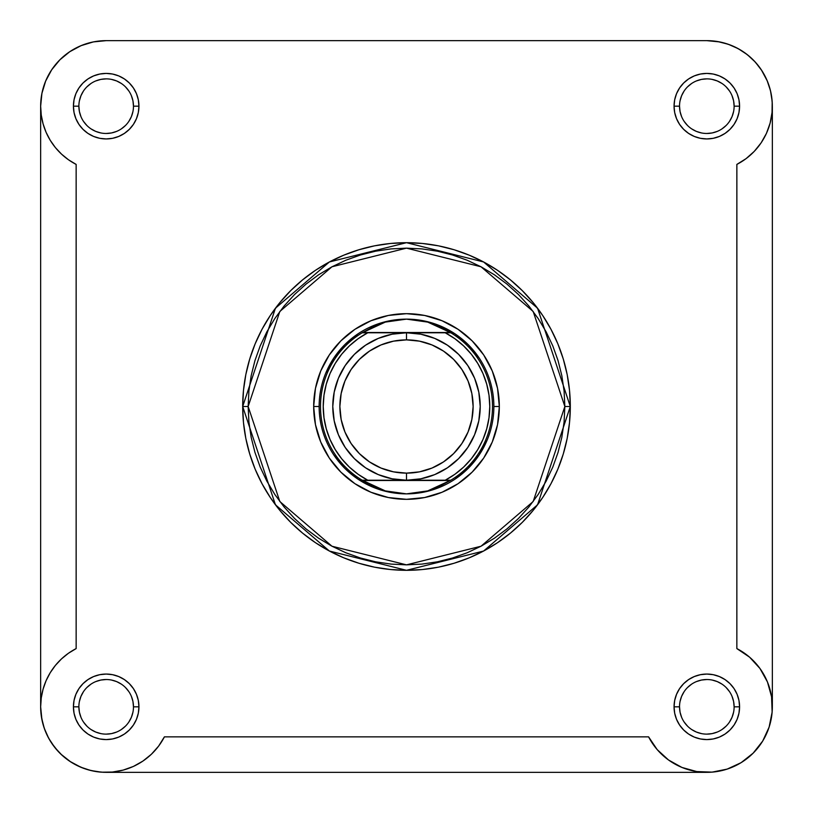 <?xml version="1.0" encoding="UTF-8"?>
<svg xmlns="http://www.w3.org/2000/svg" width="813" height="813" viewBox="0 0 813 813"><rect width="100%" height="100%" fill="white"/><g stroke="black" fill="none" stroke-linecap="round" stroke-linejoin="round"><path stroke-width="1.22" d="M40.65 106.127A65.528 65.528 0 0 0 40.65 106.178A65.528 65.528 0 0 1 106.178 40.65A65.528 65.528 0 0 0 93.393 41.91L106.178 40.65L706.822 40.65L719.607 41.91L706.822 40.65A65.528 65.528 0 0 1 736.852 164.409L736.852 648.591L736.873 164.399M762.777 672.727L759.972 668.499L749.596 657.178L736.852 648.591A65.528 65.528 0 0 1 753.153 753.153A65.528 65.528 0 0 1 648.591 736.852L164.409 736.852A65.528 65.528 0 0 1 40.65 706.822A65.528 65.528 0 0 0 40.65 706.883M54.644 747.299A65.528 65.528 0 0 0 54.695 747.36L48.668 738.224L44.258 728.255L41.554 717.686L40.65 706.822A65.528 65.528 0 0 1 76.148 648.591L76.148 164.409L76.148 648.591L68.475 653.225L61.524 658.876L55.396 665.41L50.223 672.727L46.097 680.674L43.089 689.119L41.26 697.889L40.65 706.822L41.91 719.607M93.393 771.09A65.528 65.528 0 0 0 101.493 772.187L90.721 770.5L80.375 767.055L70.751 761.944L62.093 755.307L54.664 747.33M752.289 754.007L754.738 751.527M761.456 743.011L762.635 741.161M770.846 92.194L768.874 85.111M94.257 41.748L90.477 42.561M82.692 45L78.526 46.768M71.839 50.365L67.987 52.926M61.991 57.794L58.871 60.833M53.211 67.591L51.402 70.213M45.772 80.772L44.806 83.2M42.154 92.194L41.392 96.361M40.68 104.155L40.65 106.401M40.65 706.406L40.721 709.83M41.178 715.135L42.987 724.159M44.593 729.21L48.597 738.113M51.544 743.011L58.262 751.527M60.711 754.007L70.944 762.076M74.887 764.403L83.79 768.407M88.841 770.013L97.865 771.822M103.17 772.279L106.594 772.35M89.217 42.886L81.097 45.64L69.776 51.697L59.847 59.847L51.697 69.776L45.64 81.097L51.697 69.776L45.64 81.097L41.91 93.393L40.65 106.178L40.65 706.822L40.65 106.178A65.528 65.528 0 0 0 76.148 164.409L68.475 159.775L61.524 154.124L55.396 147.59L50.223 140.273L46.097 132.326L43.089 123.881L41.26 115.111L40.65 106.178L41.209 97.621M734.474 46.768L741.161 50.365L734.474 46.768M761.303 69.776L767.36 81.097L761.303 69.776M772.279 709.83L771.822 715.135L772.279 709.83M770.013 724.159L768.407 729.21L770.013 724.159M764.403 738.113L762.076 742.056L764.403 738.113M742.056 762.076L738.113 764.403L742.056 762.076M729.21 768.407L724.159 770.013L729.21 768.407M104.145 772.32L96.361 771.608L104.145 772.32M92.194 770.846L83.2 768.194L92.194 770.846M81.097 767.36L69.776 761.303L81.097 767.36M50.365 741.161L46.768 734.474L50.365 741.161M45 730.308L42.561 722.523L45 730.308M133.474 706.832L133.474 706.822A27.307 27.307 0 0 0 106.178 679.526A27.307 27.307 0 0 0 78.871 706.822L73.414 706.822A32.764 32.764 0 0 1 106.178 674.058A32.764 32.764 0 0 1 138.942 706.822L133.474 706.822A27.307 27.307 0 0 1 106.178 734.129A27.307 27.307 0 0 1 78.871 706.822A27.307 27.307 0 0 1 106.178 679.526A27.307 27.307 0 0 1 133.474 706.822L132.956 701.497L131.401 696.375M78.871 106.168L78.871 106.178A27.307 27.307 0 0 0 106.178 133.474A27.307 27.307 0 0 0 133.474 106.178A27.307 27.307 0 0 0 106.178 78.871A27.307 27.307 0 0 0 78.871 106.178L73.414 106.178A32.764 32.764 0 0 1 106.178 73.414A32.764 32.764 0 0 1 138.942 106.178L133.474 106.178A27.307 27.307 0 0 1 106.178 133.474A27.307 27.307 0 0 1 78.871 106.178A27.307 27.307 0 0 1 106.178 78.871A27.307 27.307 0 0 1 133.474 106.178L132.956 100.853L131.401 95.731M679.526 106.168L679.526 106.178A27.307 27.307 0 0 0 706.822 133.474A27.307 27.307 0 0 0 734.129 106.178A27.307 27.307 0 0 0 706.822 78.871A27.307 27.307 0 0 0 679.526 106.178L674.058 106.178A32.764 32.764 0 0 1 706.822 73.414A32.764 32.764 0 0 1 739.586 106.178L734.129 106.178A27.307 27.307 0 0 1 706.822 133.474A27.307 27.307 0 0 1 679.526 106.178A27.307 27.307 0 0 1 706.822 78.871A27.307 27.307 0 0 1 734.129 106.178L733.6 100.853L732.046 95.731M734.129 706.832L734.129 706.822A27.307 27.307 0 0 0 706.822 679.526A27.307 27.307 0 0 0 679.526 706.822L674.058 706.822A32.764 32.764 0 0 1 706.822 674.058A32.764 32.764 0 0 1 739.586 706.822L734.129 706.822A27.307 27.307 0 0 1 706.822 734.129A27.307 27.307 0 0 1 679.526 706.822A27.307 27.307 0 0 1 706.822 679.526A27.307 27.307 0 0 1 734.129 706.822L733.6 701.497L732.046 696.375M499.324 406.5L493.867 406.5L499.324 406.5L497.546 388.39L492.261 370.972L483.684 354.925L472.14 340.86L458.075 329.316L442.028 320.739L424.61 315.454L406.5 313.676L388.39 315.454L370.972 320.739L354.925 329.316L340.86 340.86L329.316 354.925L320.739 370.972L315.454 388.39L313.676 406.5A92.824 92.824 0 0 1 406.5 313.676A92.824 92.824 0 0 1 499.324 406.5A92.824 92.824 0 0 1 406.5 499.324A92.824 92.824 0 0 1 313.676 406.5L315.454 424.61L320.739 442.028L329.316 458.075L340.86 472.14L354.925 483.684L370.972 492.261L388.39 497.546L406.5 499.324L424.61 497.546L442.028 492.261L458.075 483.684L472.14 472.14L483.684 458.075L492.261 442.028L497.546 424.61L499.324 406.5M319.133 406.5L313.676 406.5L319.133 406.5M564.852 406.5L533.186 501.509L481.022 546.224L406.5 564.852L331.978 546.224L279.814 501.509L248.148 406.5L242.691 406.5L275.444 504.792L329.407 551.041L406.5 570.309L483.593 551.041L537.556 504.792L570.309 406.5L564.852 406.5L564.09 422.018L561.813 437.394L558.033 452.465L552.799 467.099L546.153 481.144L538.165 494.477L528.907 506.956L518.47 518.47L506.956 528.907L494.477 538.165L481.144 546.153L467.099 552.799L452.465 558.033L437.394 561.813L422.018 564.09L406.5 564.852L390.982 564.09L375.606 561.813L360.535 558.033L345.901 552.799L331.856 546.153L318.523 538.165L306.044 528.907L294.53 518.47L284.093 506.956L274.835 494.477L266.847 481.144L260.201 467.099L254.967 452.465L251.187 437.394L248.91 422.018L248.148 406.5L248.91 390.982L251.187 375.606L254.967 360.535L260.201 345.901L266.847 331.856L274.835 318.523L284.093 306.044L294.53 294.53L306.044 284.093L318.523 274.835L331.856 266.847L345.901 260.201L360.535 254.967L375.606 251.187L390.982 248.91L406.5 248.148L422.018 248.91L437.394 251.187L452.465 254.967L467.099 260.201L481.144 266.847L494.477 274.835L506.956 284.093L518.47 294.53L528.907 306.044L538.165 318.523L546.153 331.856L552.799 345.901L558.033 360.535L561.813 375.606L564.09 390.982L564.852 406.5L570.309 406.5A163.809 163.809 0 0 1 406.5 570.309A163.809 163.809 0 0 1 242.691 406.5L243.473 422.557L245.831 438.461L249.743 454.05L255.16 469.192L262.03 483.725L270.292 497.505L279.875 510.422L290.668 522.332L302.578 533.125L315.495 542.708L329.275 550.97L343.808 557.84L358.95 563.257L374.539 567.169L390.443 569.527L406.5 570.309L422.557 569.527L438.461 567.169L454.05 563.257L469.192 557.84L483.725 550.97L497.505 542.708L510.422 533.125L522.332 522.332L533.125 510.422L542.708 497.505L550.97 483.725L557.84 469.192L563.257 454.05L567.169 438.461L569.527 422.557L570.309 406.5L569.527 390.443L567.169 374.539L563.257 358.95L557.84 343.808L550.97 329.275L542.708 315.495L533.125 302.578L522.332 290.668L510.422 279.875L497.505 270.292L483.725 262.03L469.192 255.16L454.05 249.743L438.461 245.831L422.557 243.473L406.5 242.691L390.443 243.473L374.539 245.831L358.95 249.743L343.808 255.16L329.275 262.03L315.495 270.292L302.578 279.875L290.668 290.668L279.875 302.578L270.292 315.495L262.03 329.275L255.16 343.808L249.743 358.95L245.831 374.539L243.473 390.443L242.691 406.5A163.809 163.809 0 0 1 406.5 242.691A163.809 163.809 0 0 1 570.309 406.5L537.556 308.208L483.593 261.959L406.5 242.691L329.407 261.959L275.444 308.208L242.691 406.5L248.148 406.5L279.814 311.491L331.978 266.776L406.5 248.148L481.022 266.776L533.186 311.491L564.852 406.5M106.178 40.65L706.822 40.65L717.686 41.554L728.255 44.258L738.224 48.668L747.33 54.664L755.307 62.093L761.944 70.751L767.055 80.375L770.5 90.721L772.187 101.493L772.055 112.397L770.114 123.129L766.435 133.393L761.12 142.864M164.409 736.863L648.591 736.852L653.225 744.525M147.59 757.604L151.391 754.251L142.895 761.09L133.393 766.435L123.129 770.114L112.397 772.055L101.493 772.187M164.409 736.852L158.626 746.1L151.391 754.251M81.097 45.64L93.393 41.91M761.09 142.895L754.251 151.391L746.1 158.626L736.852 164.409M759.972 668.499L767.442 681.934L771.567 696.731L772.137 712.086L769.118 727.147L762.675 741.1L753.153 753.153L741.1 762.675L727.147 769.118L712.086 772.137L696.731 771.567L681.934 767.442L668.499 759.972L657.178 749.596L648.591 736.852M679.526 706.812L679.526 706.822A27.307 27.307 0 0 0 706.822 734.129A27.307 27.307 0 0 0 734.129 706.822L739.586 706.822A32.764 32.764 0 0 1 706.822 739.586A32.764 32.764 0 0 1 674.058 706.822L674.688 713.214L676.558 719.363L679.587 725.023L683.662 729.993L688.621 734.068L694.292 737.096L700.43 738.956L706.822 739.586L713.214 738.956L719.363 737.096L725.023 734.068L729.993 729.993L734.068 725.023L737.096 719.363L738.956 713.214L739.586 706.822L738.956 700.43L737.096 694.292L734.068 688.621L729.993 683.662L725.023 679.587L719.363 676.558L713.214 674.688L706.822 674.058L700.43 674.688L694.292 676.558L688.621 679.587L683.662 683.662L679.587 688.621L676.558 694.292L674.688 700.43L674.058 706.822L679.526 706.822L680.044 712.147L681.599 717.269M734.129 106.178L739.586 106.178A32.764 32.764 0 0 1 706.822 138.942A32.764 32.764 0 0 1 674.058 106.178L674.688 112.57L676.558 118.708L679.587 124.379L683.662 129.338L688.621 133.413L694.292 136.442L700.43 138.312L706.822 138.942L713.214 138.312L719.363 136.442L725.023 133.413L729.993 129.338L734.068 124.379L737.096 118.708L738.956 112.57L739.586 106.178L738.956 99.786L737.096 93.637L734.068 87.977L729.993 83.007L725.023 78.932L719.363 75.904L713.214 74.044L706.822 73.414L700.43 74.044L694.292 75.904L688.621 78.932L683.662 83.007L679.587 87.977L676.558 93.637L674.688 99.786L674.058 106.178L679.526 106.178L680.044 111.503L681.599 116.625M133.474 106.178L138.942 106.178A32.764 32.764 0 0 1 106.178 138.942A32.764 32.764 0 0 1 73.414 106.178L74.044 112.57L75.904 118.708L78.932 124.379L83.007 129.338L87.977 133.413L93.637 136.442L99.786 138.312L106.178 138.942L112.57 138.312L118.708 136.442L124.379 133.413L129.338 129.338L133.413 124.379L136.442 118.708L138.312 112.57L138.942 106.178L138.312 99.786L136.442 93.637L133.413 87.977L129.338 83.007L124.379 78.932L118.708 75.904L112.57 74.044L106.178 73.414L99.786 74.044L93.637 75.904L87.977 78.932L83.007 83.007L78.932 87.977L75.904 93.637L74.044 99.786L73.414 106.178L78.871 106.178L79.4 111.503L80.954 116.625M78.871 706.812L78.871 706.822A27.307 27.307 0 0 0 106.178 734.129A27.307 27.307 0 0 0 133.474 706.822L138.942 706.822A32.764 32.764 0 0 1 106.178 739.586A32.764 32.764 0 0 1 73.414 706.822L74.044 713.214L75.904 719.363L78.932 725.023L83.007 729.993L87.977 734.068L93.637 737.096L99.786 738.956L106.178 739.586L112.57 738.956L118.708 737.096L124.379 734.068L129.338 729.993L133.413 725.023L136.442 719.363L138.312 713.214L138.942 706.822L138.312 700.43L136.442 694.292L133.413 688.621L129.338 683.662L124.379 679.587L118.708 676.558L112.57 674.688L106.178 674.058L99.786 674.688L93.637 676.558L87.977 679.587L83.007 683.662L78.932 688.621L75.904 694.292L74.044 700.43L73.414 706.822L78.871 706.822L79.4 712.147L80.954 717.269M772.32 104.155L771.608 96.361M759.789 67.591L754.129 60.833M751.009 57.794L745.013 52.926M730.308 45L722.523 42.561M59.847 59.847L54.197 66.28M52.926 745.013L57.794 751.009M60.833 754.129L69.776 761.303M709.83 772.279L715.135 771.822M325.779 373.065L333.858 357.964L344.722 344.722L357.964 333.858L344.722 344.722L333.858 357.964M439.935 325.779L455.036 333.858L468.278 344.722L479.142 357.964L468.278 344.722L455.036 333.858M487.221 439.935L479.142 455.036L468.278 468.278L455.036 479.142L468.278 468.278L479.142 455.036M373.065 487.221L357.964 479.142L344.722 468.278L333.858 455.036L344.722 468.278L357.964 479.142M83.465 721.985L86.869 726.131M90.995 729.525L95.731 732.046L100.853 733.6M106.168 734.129L111.503 733.6L116.625 732.046M121.34 729.535L125.476 726.131M128.871 722.005L131.401 717.269L132.956 712.147M128.881 691.66L125.476 687.524M121.35 684.129L116.625 681.599L111.503 680.044M106.188 679.526L100.853 680.044L95.731 681.599M91.015 684.119L86.869 687.524M83.475 691.65L80.954 696.375L79.4 701.497M83.465 121.34L86.869 125.476M90.995 128.871L95.731 131.401L100.853 132.956M106.168 133.474L111.503 132.956L116.625 131.401M121.34 128.881L125.476 125.476M128.871 121.35L131.401 116.625L132.956 111.503M128.881 91.015L125.476 86.869M121.35 83.475L116.625 80.954L111.503 79.4M106.188 78.871L100.853 79.4L95.731 80.954M91.015 83.465L86.869 86.869M83.475 90.995L80.954 95.731L79.4 100.853M684.119 121.34L687.524 125.476M691.65 128.871L696.375 131.401L701.497 132.956M706.812 133.474L712.147 132.956L717.269 131.401M721.985 128.881L726.131 125.476M729.525 121.35L732.046 116.625L733.6 111.503M729.535 91.015L726.131 86.869M722.005 83.475L717.269 80.954L712.147 79.4M706.832 78.871L701.497 79.4L696.375 80.954M691.66 83.465L687.524 86.869M684.129 90.995L681.599 95.731L680.044 100.853M684.119 721.985L687.524 726.131M691.65 729.525L696.375 732.046L701.497 733.6M706.812 734.129L712.147 733.6L717.269 732.046M721.985 729.535L726.131 726.131M729.525 722.005L732.046 717.269L733.6 712.147M729.535 691.66L726.131 687.524M722.005 684.129L717.269 681.599L712.147 680.044M706.832 679.526L701.497 680.044L696.375 681.599M691.66 684.119L687.524 687.524M684.129 691.65L681.599 696.375L680.044 701.497M68.475 159.775L63.76 156.116M106.401 772.35L706.406 772.35L106.401 772.35M772.35 706.406L772.35 106.401L772.35 706.406M745.409 159.135L747.95 157.194M753.112 152.559L755.633 149.897M759.809 144.724L761.832 141.787M765.521 135.314L766.649 132.915M770.023 123.474L770.572 121.361M771.933 113.576L772.228 110.111M771.628 697.137L771.405 695.704M767.858 682.981L767.259 681.497M760.775 669.638L759.271 667.544M750.226 657.737L748.509 656.264M60.436 153.098L55.396 147.59M656.264 748.509L657.737 750.226M667.544 759.271L669.638 760.775M681.487 767.259L682.991 767.858M695.704 771.395L697.137 771.628M110.111 772.228L113.576 771.933M121.361 770.561L123.474 770.023M132.915 766.649L135.314 765.521M141.787 761.832L144.724 759.809M149.897 755.633L152.559 753.112M157.194 747.95L159.135 745.409M449.721 480.219L406.5 480.219A73.719 73.719 0 0 1 332.781 406.5A73.719 73.719 0 0 1 406.5 332.781A73.719 73.719 0 0 0 332.781 406.5A73.719 73.719 0 0 0 406.5 480.219L406.5 473.125A66.625 66.625 0 0 1 339.875 406.5A66.625 66.625 0 0 1 406.5 339.875L406.5 332.781L445.229 332.781L454.863 338.706L463.593 345.881L471.286 354.183L477.77 363.441L482.952 373.492L486.713 384.153L489.009 395.22L489.772 406.5L489.009 417.78L486.713 428.847L482.952 439.508L477.77 449.559L471.286 458.817L463.593 467.119L454.863 474.294L445.229 480.219L406.5 480.219L420.88 478.796L434.711 474.609L447.455 467.79L458.623 458.623L467.79 447.455L474.609 434.711L478.796 420.88L480.219 406.5L478.796 392.12L474.609 378.289L467.79 365.545L458.623 354.377L447.455 345.21L434.711 338.391L420.88 334.204L406.5 332.781L392.12 334.204L378.289 338.391L365.545 345.21L354.377 354.377L345.21 365.545L338.391 378.289L334.204 392.12L332.781 406.5L334.204 420.88L338.391 434.711L345.21 447.455L354.377 458.623L365.545 467.79L378.289 474.609L392.12 478.796L406.5 480.219L367.771 480.219L358.137 474.294L349.407 467.119L341.714 458.817L335.23 449.559L330.048 439.508L326.287 428.847L323.991 417.78L323.228 406.5L323.991 395.22L326.287 384.153L330.048 373.492L335.23 363.441L341.714 354.183L349.407 345.881L358.137 338.706L367.771 332.781L406.5 332.781L363.279 332.781M362.202 332.781A86.005 86.005 0 0 0 362.202 480.219L367.771 480.219A83.272 83.272 0 0 1 367.771 332.781L362.202 332.781A86.005 86.005 0 0 1 362.659 332.507A86.005 86.005 0 0 0 362.202 332.781L385.291 322.1L406.5 319.133A87.367 87.367 0 0 1 493.867 406.5A87.367 87.367 0 0 1 406.5 493.867A87.367 87.367 0 0 1 319.133 406.5A87.367 87.367 0 0 1 406.5 319.133L417.211 319.875L427.709 322.1L437.811 325.769L450.798 332.781L406.5 332.781L406.5 339.875L419.498 341.155L431.998 344.946L443.512 351.104L453.613 359.387L461.896 369.488L468.054 381.002L471.845 393.502L473.125 406.5L471.845 419.498L468.054 431.998L461.896 443.512L453.613 453.613L443.512 461.896L431.998 468.054L419.498 471.845L406.5 473.125L393.502 471.845L381.002 468.054L369.488 461.896L359.387 453.613L351.104 443.512L344.946 431.998L341.155 419.498L339.875 406.5L341.155 393.502L344.946 381.002L351.104 369.488L359.387 359.387L369.488 351.104L381.002 344.946L393.502 341.155L406.5 339.875A66.625 66.625 0 0 1 473.125 406.5A66.625 66.625 0 0 1 406.5 473.125L406.5 480.219L362.202 480.219L375.189 487.231L385.291 490.9L395.789 493.125L406.5 493.867L417.211 493.125L427.709 490.9L437.811 487.231L450.341 480.493L362.659 480.493L450.798 480.219A86.005 86.005 0 0 1 450.341 480.493A86.005 86.005 0 0 0 450.798 480.219L427.709 490.9L406.5 493.867L385.291 490.9L362.202 480.219A86.005 86.005 0 0 0 362.659 480.493A86.005 86.005 0 0 1 362.202 332.781L450.341 332.507L362.659 332.507L375.189 325.769L385.291 322.1L395.789 319.875L406.5 319.133A87.367 87.367 0 0 0 319.133 406.5A87.367 87.367 0 0 0 406.5 493.867A87.367 87.367 0 0 0 493.867 406.5A87.367 87.367 0 0 0 406.5 319.133L427.709 322.1L450.341 332.507A86.005 86.005 0 0 1 450.798 332.781A86.005 86.005 0 0 0 450.341 332.507L450.798 332.781A86.005 86.005 0 0 1 450.798 480.219A86.005 86.005 0 0 0 450.798 332.781L445.229 332.781A83.272 83.272 0 0 1 445.229 480.219L450.798 480.219M406.5 480.219A73.719 73.719 0 0 0 480.219 406.5A73.719 73.719 0 0 0 406.5 332.781A73.719 73.719 0 0 1 480.219 406.5A73.719 73.719 0 0 1 406.5 480.219"/></g></svg>
